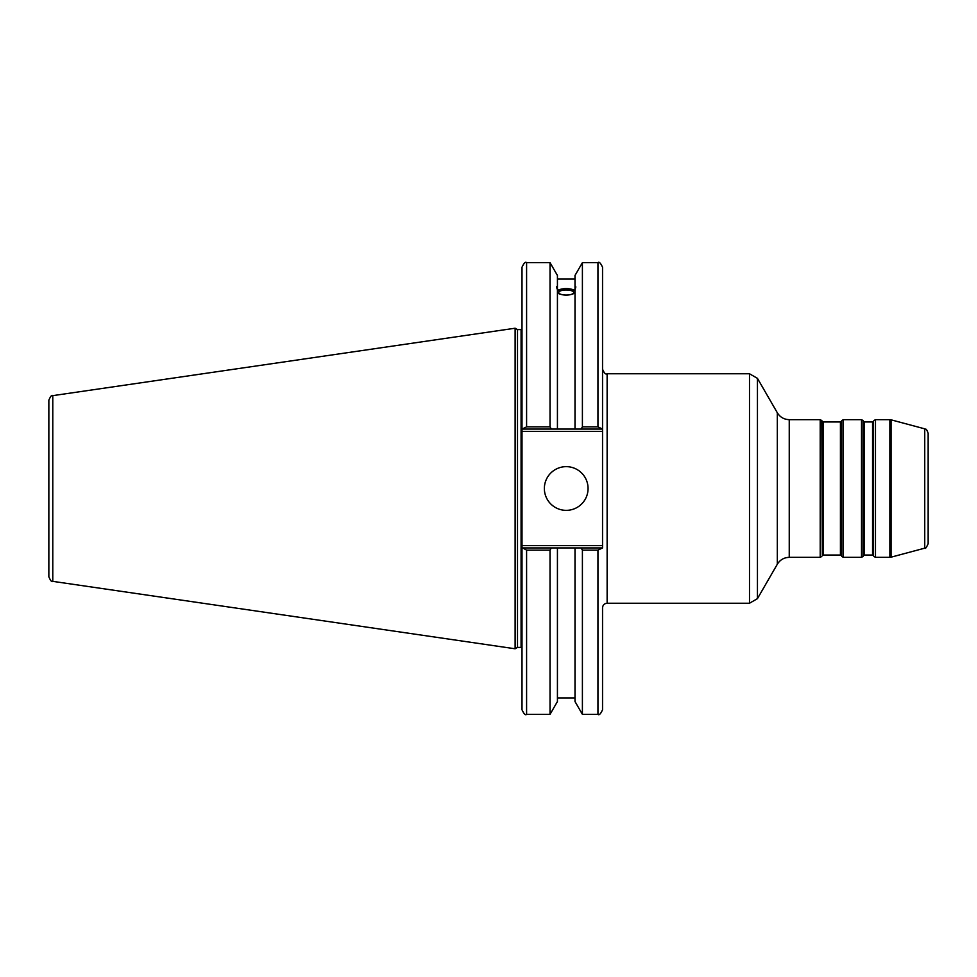 <?xml version="1.0" encoding="UTF-8"?>
<svg xmlns="http://www.w3.org/2000/svg" width="977" height="977" viewBox="0 0 977 977"><rect width="100%" height="100%" fill="white"/><g stroke="black" fill="none" stroke-linecap="round" stroke-linejoin="round"><path stroke-width="1.47" d="M872.546 555.046L864.425 555.046L864.425 421.954L872.546 421.954L872.546 555.046L873.34 555.498L873.34 421.502L872.546 421.954M873.34 421.502L873.34 555.498M864.425 421.954L863.631 421.502L863.106 556.426L863.106 420.574L861.519 419.658L861.519 557.342L843.334 557.342L843.334 419.658L841.747 420.574L841.747 556.426L841.221 421.502L840.428 421.954L840.428 555.046L823.122 555.046L823.122 421.954L840.428 421.954M823.122 421.954L822.329 421.502L822.329 555.498L821.804 420.574L820.216 419.658L820.216 557.342L789.245 557.342L789.245 419.658L820.216 419.658M875.465 419.658L889.864 419.658L889.864 557.342L875.465 557.342L875.465 419.658L873.878 420.574M891.048 419.817L924.743 428.842L924.743 548.158L891.048 557.183L891.048 419.817L889.864 419.658M924.743 548.158C925.231 549.159 926.367 547.682 928.15 543.725L928.15 433.275C925.878 427.034 925.61 430.014 924.743 428.842M602.54 545.63L521.999 545.63L521.999 431.37L602.54 431.37L602.54 547.926L597.948 550.136L597.948 714.346C599.109 715.494 600.635 713.967 602.54 709.754L602.54 607.816C602.821 605.032 604.348 603.505 607.132 603.236L607.132 373.764C605.703 374.692 604.177 373.165 602.54 369.184M607.132 373.764L749.493 373.764L749.493 603.236L607.132 603.236M602.54 429.074L602.54 267.246C600.599 263.008 599.072 261.482 597.948 262.654L597.948 426.864L602.54 429.074L602.54 431.37M789.245 419.658C784.043 419.487 780.073 417.191 777.326 412.782L777.326 564.217L757.444 598.645L757.444 378.355L749.493 373.764M601.881 547.926L581.12 547.926L582.402 550.136L582.402 714.346L597.948 714.346M581.12 547.926L575.001 547.926L575.001 701.547L582.402 714.346M558.771 292.526A7.437 2.54 180 0 1 566.22 289.986A7.437 2.54 180 0 1 573.658 292.526A7.437 2.54 180 0 1 566.22 295.066A7.437 2.54 180 0 1 558.771 292.526M575.856 286.92L575.001 289.693L575.001 286.994L575.856 286.92M575.001 293.051C569.139 295.811 563.289 295.811 557.427 293.051M557.427 289.693C556.328 286.957 556.328 286.053 557.427 286.994L557.427 429.074L601.881 429.074M556.572 286.92L557.427 286.994L557.427 275.453L550.027 262.654L550.027 426.864L526.591 426.864L526.591 262.654C525.467 261.482 523.941 263.008 521.999 267.246L521.999 429.074L526.591 426.864M557.427 290.34C563.289 288.007 569.139 288.007 575.001 290.34M575.001 291.17A9.636 3.297 0 0 0 566.22 289.229A9.636 3.297 0 0 0 557.427 291.17M522.671 429.074L551.309 429.074L550.027 426.864M551.309 429.074L557.427 429.074M581.12 429.074L582.402 426.864L597.948 426.864L582.402 426.864L582.402 262.654L575.001 275.453L575.001 286.994M522.671 547.926L521.999 547.926L521.999 709.754C523.941 713.992 525.467 715.518 526.591 714.346L526.591 550.136L522.671 547.926L557.427 547.926L557.427 701.547L550.027 714.346L550.027 550.136L551.309 547.926M575.001 547.926L557.427 547.926M526.591 550.136L550.027 550.136M521.999 545.63L521.999 547.926M521.999 429.074L521.999 431.37M48.85 488.5L48.85 576.809C50.56 580.79 51.866 582.304 52.782 581.352L52.782 395.648C51.866 394.696 50.56 396.21 48.85 400.191L48.85 488.5M48.85 422.931L48.85 400.191M52.782 395.648L515.123 328.223L515.123 648.777L52.782 581.352M582.402 550.136L597.948 550.136M544.36 488.5A21.86 21.86 0 0 1 577.138 469.571A21.86 21.86 0 0 1 577.138 507.429A21.86 21.86 0 0 1 544.36 488.5M575.001 289.693L575.001 429.074M515.123 328.223L517.505 329.603L517.505 647.397L515.123 648.777M517.505 329.603L521.083 329.603L521.083 647.397L517.505 647.397M863.631 555.498L864.425 555.046M863.631 421.502L863.106 420.574M840.428 555.046L841.221 555.498M841.221 421.502L841.747 420.574M822.329 555.498L823.122 555.046M822.329 421.502L821.804 420.574M821.804 556.426L820.216 557.342M843.334 557.342L841.747 556.426M843.334 419.658L861.519 419.658M875.465 557.342L873.878 556.426M863.106 556.426L861.519 557.342M891.048 557.183L889.864 557.342M757.444 598.645L749.493 603.236M777.326 412.782L757.444 378.355M777.326 564.217C780.073 559.809 784.043 557.513 789.245 557.342M557.427 279.031L575.001 279.031M526.591 714.346L550.027 714.346M582.402 262.654L597.948 262.654M526.591 262.654L550.027 262.654M521.083 647.397L521.999 647.556M521.083 329.603L521.999 329.444M557.427 697.969L575.001 697.969"/></g></svg>
